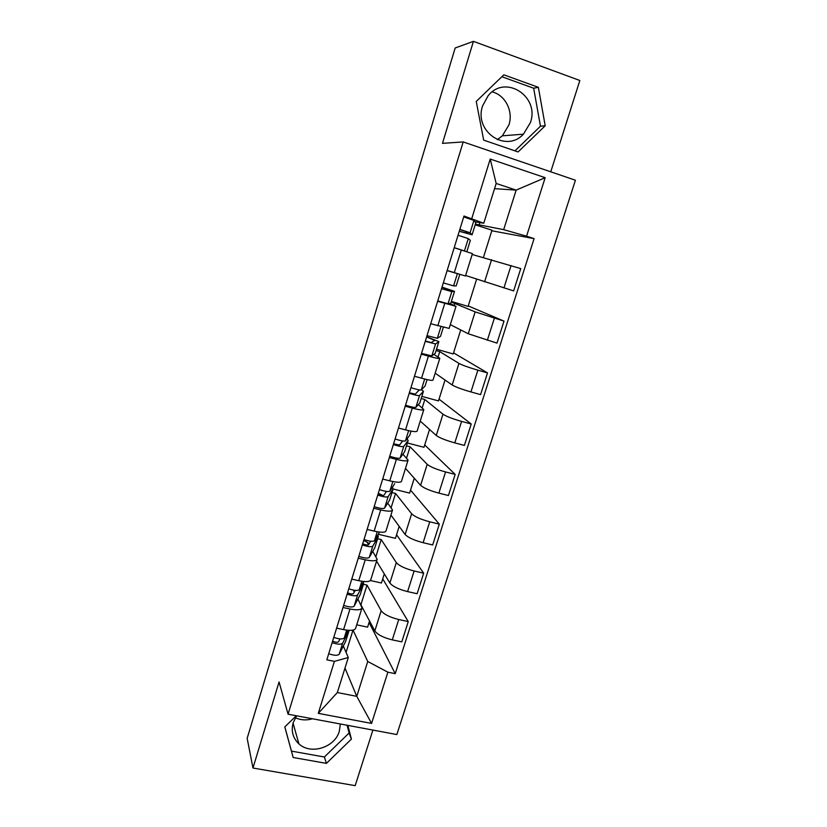 <?xml version="1.0" encoding="UTF-8"?>
<svg xmlns="http://www.w3.org/2000/svg" width="827" height="827" viewBox="0 0 827 827"><rect width="100%" height="100%" fill="white"/><g stroke="black" fill="none" stroke-linecap="round" stroke-linejoin="round"><path stroke-width="1.24" d="M312.482 718.777C306.445 720.534 300.739 720.193 295.363 717.733M340.342 723.987L339.339 731.202C334.925 747.463 310.766 755.123 298.919 743.866C292.861 738.129 290.959 731.068 293.203 722.664L296.604 715.81M492.21 91.9C505.369 95.095 513.484 111.366 508.925 124.929L502.361 135.824L497.316 139.67M530.376 122.665L523.429 134.181C505.969 153.367 473.613 131.39 482.617 105.846L488.075 95.829C505.183 73.841 540.062 96.48 530.376 122.665M550.751 171.809L579.841 80.488L473.426 41.35L455.16 47.997L247.159 738.346L252.969 768.025L355.186 785.65L372.894 730.076M288.065 714.208L396.846 734.552L575.416 180.224L463.192 141.934L288.065 714.208L279.071 681.965L252.969 768.025M473.426 41.35L442.476 143.35L463.192 141.934M360.51 604.072L374.817 630.908C377.525 634.66 383.346 637.648 392.287 639.871L401.788 641.866L408.249 621.584L398.738 619.526C389.786 617.273 383.924 614.347 381.164 610.729L367.012 585.102L363.435 584.307M357.915 599.006L362.03 607.804C361.172 609.985 357.161 610.378 349.986 609.003L343.587 629.616C350.762 630.949 354.793 630.463 355.682 628.158L361.916 608.165M343.587 629.616L336.61 628.148M382.725 578.9L408.249 621.584M370.413 580.533L381.443 583.004L384.297 573.876M349.986 609.003L342.998 607.494M353.336 590.096L354.328 592.029M376.564 561.182L389.879 583.025C392.711 586.446 398.614 589.31 407.597 591.605L417.128 593.734L423.682 573.183L414.141 570.992C405.147 568.656 399.203 565.854 396.309 562.577L381.195 539.576L377.608 538.728M351.754 579.127L358.763 580.699C365.947 582.146 369.938 581.867 370.734 579.872L377.071 559.548M396.546 534.79L423.682 573.183M378.239 534.263L395.44 538.325L399.183 526.365M372.719 551.371L377.164 559.238C376.409 561.109 372.439 561.295 365.245 559.796L358.225 558.194M366.94 541.974L368.625 544.704M390.933 515.066L405.137 534.5C408.104 537.581 414.1 540.31 423.114 542.698L432.676 544.962L439.313 524.122L429.74 521.806C420.716 519.387 414.678 516.71 411.65 513.784L395.554 493.471L391.957 492.582M367.116 529.445L374.145 531.11C381.34 532.681 385.289 532.619 385.992 530.924L392.432 510.28M410.533 490.132L439.313 524.122M392.453 487.165L393.063 488.964L409.613 493.088L414.265 478.223M387.708 503.095L392.515 510.021C391.853 511.582 387.915 511.541 380.709 509.928L373.68 508.223M381.495 494.773L381.888 495.29M405.488 468.371L420.602 485.335C423.703 488.054 429.792 490.649 438.848 493.119L448.43 495.518L455.16 474.409L445.567 471.948C436.491 469.436 430.371 466.904 427.208 464.329L410.089 446.776L406.491 445.846M382.684 479.071L389.734 480.838C396.939 482.534 400.847 482.689 401.457 481.324L408 460.339M424.696 444.936L455.16 474.409M407.38 442.972L423.962 447.293L429.554 429.451M402.904 454.178L408.062 460.132C407.504 461.363 403.607 461.115 396.391 459.357L389.331 457.558M420.24 421.077L436.274 435.488C439.519 437.855 445.691 440.315 454.788 442.879L464.402 445.412L471.225 424.003L461.6 421.408C452.483 418.813 446.28 416.405 442.972 414.203L424.82 399.493L421.201 398.511M398.469 428.014L405.53 429.875C412.756 431.694 416.622 432.087 417.128 431.043L423.775 409.716M439.034 399.172L471.225 424.003M421.863 396.381L438.486 400.919L445.04 380.027M418.286 404.61L423.827 409.561C423.362 410.461 419.516 409.975 412.28 408.104L405.209 406.191M435.167 373.173L452.162 384.979C455.553 386.964 461.817 389.29 470.945 391.936L480.59 394.613L487.506 372.915L477.851 370.176C468.702 367.488 462.396 365.224 458.944 363.394L439.737 351.599L436.108 350.565M414.472 376.233L421.553 378.197C428.799 380.151 432.614 380.782 433.017 380.069L439.778 358.391M453.547 352.85L487.506 372.915M436.532 349.201L453.196 353.966L460.732 329.942M433.865 354.359L439.809 358.298C439.447 358.856 435.653 358.132 428.407 356.127L421.305 354.111M450.291 324.639L468.268 333.767L496.996 343.122L504.015 321.114L475.143 311.882L451.211 302.01M430.702 323.729L449.123 328.402L455.997 306.362M468.247 305.938L504.015 321.114M451.387 301.421L468.092 306.424L476.631 279.175M449.557 303.406L456.008 306.321L437.628 301.297M465.622 275.484L513.639 290.908L520.752 268.599L472.165 254.489M447.159 270.481L465.456 276.001L472.434 253.62L454.188 247.728M454.116 305.421L454.84 303.095M438.052 357.016L439.737 351.599M422.194 407.918L424.82 399.493M406.553 458.127L410.089 446.776M391.13 507.675L395.554 493.471M375.903 556.561L381.195 539.576M361.068 604.196L367.012 585.102M344.983 668.092L356.768 696.334L367.736 661.486L353.026 630.091M346.058 652.4L353.005 630.102M343.308 646.032L348.281 657.527L337.344 692.561L356.768 696.334L371.571 723.418L318.281 713.36L334.408 661.362L348.281 657.527M494.546 188.659L516.141 190.117L496.169 183.46L483.754 223.238L463.988 216.023L326.82 659.832L334.408 661.362M471.772 218.535L490.225 159.053L545.169 177.691L526.551 236.191L503.684 229.658L516.141 190.117L545.169 177.691M367.736 661.486L387.873 672.175L395.234 673.664L534.097 238.631L526.551 236.191M387.873 672.175L371.571 723.418M296.293 715.748L284.798 726.892L293.161 757.501L326.407 763.373L351.403 739.131L347.867 725.393M503.829 74.823L476.238 101.442L483.681 140.125L518.105 151.941L545.2 125.766L538.367 87.321L503.829 74.823M475.411 224.138L503.684 229.658M479.06 225.306L479.908 222.597M483.754 223.238L474.956 221.76M369.069 622.493L395.234 673.664M356.726 624.83L367.612 627.145L369.607 620.777M491.796 230.774L534.097 238.631M483.423 257.497L491.972 230.206L475.205 224.82M318.281 713.36L337.344 692.561M496.169 183.46L490.225 159.053M284.829 726.861L291.466 751.133L324.36 756.994L349.097 733.011L347.102 725.248M349.097 733.011L351.403 739.131M324.36 756.994L326.407 763.373M291.466 751.133L293.161 757.501M514.952 150.865L540.465 126.211L533.663 88.22L501.855 76.725M533.663 88.22L538.367 87.321M540.465 126.211L545.2 125.766M348.157 630.298L344.259 637.948C342.698 639.436 339.204 639.25 333.757 637.379M340.021 638.909L338.522 641.793C337.468 642.6 335.493 642.372 332.599 641.132M349.128 630.35L342.636 643.168C341.075 644.678 337.571 644.502 332.134 642.631M349.108 630.401L345.748 641.152L339.215 654.198C337.633 655.77 334.129 655.615 328.701 653.733M363.673 581.505L359.249 589.672C357.76 590.933 354.266 590.643 348.777 588.772M355.238 590.385L353.46 593.59C352.436 594.262 350.462 594.003 347.536 592.794M363.404 581.991L363.539 583.924L357.605 594.964C356.106 596.257 352.612 595.967 347.133 594.106M363.58 583.841L360.19 594.727L354.142 606.139C352.622 607.483 349.128 607.225 343.65 605.364M379.521 532.081L374.445 540.744C373.018 541.778 369.535 541.375 364.004 539.524M370.703 541.22L368.604 544.745C367.612 545.282 365.637 544.972 362.681 543.794M369.307 543.566L363.746 540.351M377.877 534.893L378.208 536.754L372.781 546.109C371.344 547.174 367.86 546.771 362.329 544.921M378.249 536.682L374.807 547.691L369.266 557.439C367.808 558.556 364.325 558.184 358.804 556.333M394.696 483.712L389.848 491.155C388.483 491.962 385.01 491.434 379.428 489.594M386.488 491.414L383.945 495.228C382.994 495.642 381.02 495.27 378.032 494.132M382.612 495.394L378.301 493.264M393.104 488.902L389.62 500.046L384.596 508.078C383.201 508.956 379.727 508.481 374.166 506.631M389.62 500.046L393.063 488.964L388.163 496.593C386.788 497.42 383.315 496.913 377.743 495.063M409.768 435.229L411.05 431.125L409.768 435.229L405.457 440.894C404.155 441.453 400.702 440.812 395.079 438.982M402.666 440.977L399.503 445.04L393.59 443.789M407.07 438.786L408.114 440.543L403.741 446.404C402.439 446.983 398.976 446.363 393.363 444.533M408.145 440.502L404.63 451.769L400.134 458.044C398.81 458.685 395.347 458.086 389.734 456.256M425.047 386.106L427.073 379.593L425.047 386.106L421.284 389.941C420.054 390.241 416.601 389.486 410.936 387.667M419.279 389.899L415.268 394.169L409.365 392.763M421.522 389.693L423.445 391.295L419.547 395.523C418.307 395.854 414.865 395.11 409.2 393.29M419.837 402.863L423.372 391.491L419.837 402.863L415.878 407.329C414.627 407.721 411.174 407.008 405.519 405.178M440.522 336.32L443.313 327.337L440.522 336.32L437.328 338.284L427.021 335.638M426.618 336.92L434.713 340.373L431.249 342.585L425.357 341.024M426.67 336.754L438.879 341.654L435.56 343.949L425.254 341.344M435.24 353.305L438.827 341.778L435.24 353.305L431.849 355.91L421.532 353.398M447.128 270.563L453.62 272.465M456.204 285.873L459.791 274.347L456.204 285.873L453.589 285.904L443.324 282.886M458.065 273.83L447.118 270.605M442 287.165L450.322 290.07L447.459 290.298L441.566 288.561M442.011 287.114L454.519 291.362L451.811 291.652L441.535 288.664M450.86 303.085L454.488 291.404L450.86 303.085L448.038 303.778L437.762 300.894M459.285 231.219L467.886 233.483L465.704 231.446L459.822 229.513M459.264 231.291L472.103 234.796L470.087 232.79L459.864 229.379M475.804 222.845L472.103 234.744L475.804 222.845L473.923 220.427L463.709 216.922M454.199 247.697L460.112 249.578M470.356 240.347L466.831 251.708L470.356 240.347L468.278 238.61L458.044 235.25M464.588 250.994L454.219 247.645M491.569 259.668L484.591 281.852M475.143 311.882L468.268 333.767M458.944 363.394L452.162 384.979M442.972 414.203L436.274 435.488M427.208 464.329L420.602 485.335M411.65 513.784L405.137 534.5M396.309 562.577L389.879 583.025M381.164 610.729L374.817 630.908M444.75 303.416L437.803 325.807M428.407 356.127L421.553 378.197M412.28 408.104L405.53 429.875M396.391 459.357L389.734 480.838M380.709 509.928L374.145 531.11M365.245 559.796L358.763 580.699M461.321 249.961L454.281 272.672M494.339 318.23L487.341 340.29M477.851 370.176L470.945 391.936M461.6 421.408L454.788 442.879M445.567 471.948L438.848 493.119M429.74 521.806L423.114 542.698M414.141 570.992L407.597 591.605M398.738 619.526L392.287 639.871M511.045 265.55L503.953 287.93M344.259 637.948L346.689 630.143M345.748 641.152L349.066 630.494M339.215 654.198L342.636 643.168M359.249 589.672L361.864 581.278M360.19 594.727L363.539 583.924M354.142 606.139L357.605 594.964M374.445 540.744L377.246 531.751M374.807 547.691L378.208 536.754M369.266 557.439L372.781 546.109M389.848 491.155L392.835 481.541M384.596 508.078L388.163 496.593M405.457 440.894L408.641 430.64M404.63 451.769L408.114 440.543M400.134 458.044L403.741 446.404M421.284 389.941L424.675 379.024M415.878 407.329L419.547 395.523M437.328 338.284L440.925 326.696M431.849 355.91L435.56 343.949M453.589 285.904L457.372 273.716M448.038 303.778L451.811 291.652M470.087 232.79L473.923 220.427M464.454 250.922L468.278 238.61M298.919 743.866L293.058 723.149M523.429 134.181L502.361 135.824"/></g></svg>
